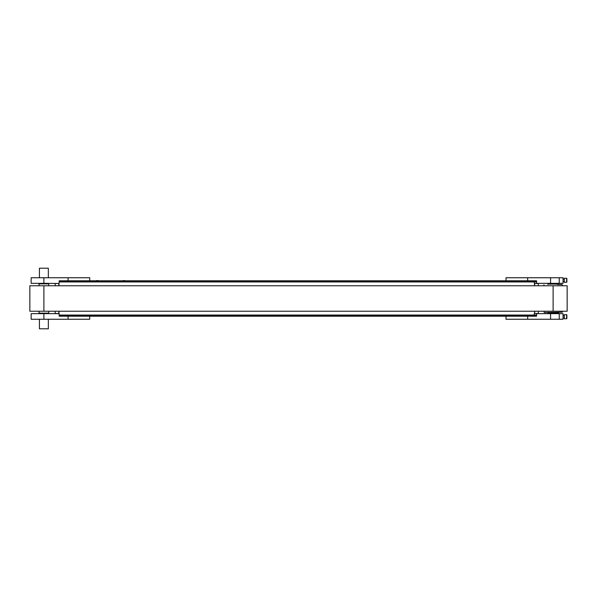 <?xml version="1.0" encoding="UTF-8"?>
<svg xmlns="http://www.w3.org/2000/svg" width="597" height="597" viewBox="0 0 597 597"><rect width="100%" height="100%" fill="white"/><g stroke="black" fill="none" stroke-linecap="round" stroke-linejoin="round"><path stroke-width="0.9" d="M43.887 285.769L29.85 285.769L29.85 311.231L567.15 311.231L567.15 285.769L43.887 285.769L43.887 311.231M534.024 316.194L534.024 315.052M534.024 281.948L534.024 280.806M125.363 280.806L96.08 280.806M96.46 280.597L98.244 280.597M68.073 280.806L68.073 277.747L89.714 277.747L89.714 280.806L59.163 280.806L59.163 283.478L55.185 283.478L55.185 285.769M525.487 280.806L527.658 280.806L527.658 277.747L506.01 277.747L506.01 280.806L525.487 280.806L70.237 280.806M123.198 280.597L124.982 280.597M59.163 315.052L534.322 315.052L534.322 313.522L538.293 313.522L538.293 311.231M538.293 285.769L538.293 283.478L534.322 283.478L534.322 281.948L59.163 281.948M55.185 311.231L55.185 313.522L59.163 313.522M534.024 315.813L59.163 315.813L59.163 315.179L59.163 316.194L68.073 316.194L68.073 319.253L89.714 319.253L89.714 316.194M534.024 281.187L59.163 281.187L59.163 281.821L534.024 281.821M59.163 283.478L43.879 283.351L43.879 277.747L68.073 277.747M534.024 315.179L59.163 315.179L59.163 313.649L43.879 313.649L43.879 319.253L68.073 319.253M559.225 313.649L559.225 319.253L563.046 319.253L563.046 313.649L536.569 313.649L536.569 316.194L68.073 316.194M534.024 281.694L536.569 281.694M534.024 315.306L536.569 315.306M534.322 315.052L536.569 315.052M566.613 282.329L564.322 282.329L564.322 278.254L566.613 278.254L566.613 282.329L566.866 278.515L566.866 282.075M566.613 318.746L564.322 318.746L564.322 314.671L566.613 314.671L566.613 318.746L566.866 314.925L566.866 318.485M557.934 284.493L562.001 284.493M544.233 312.507L562.284 312.224L544.233 312.507L543.949 311.231M549.046 283.351L548.658 284.09L557.576 284.09L557.188 283.351M557.188 313.649L557.576 312.91L548.658 312.91L549.046 313.649M558.732 284.493L558.732 284.112L547.919 284.112L547.919 284.493M557.531 284.493L557.531 284.112M547.919 312.507L547.919 312.888L558.732 312.888L558.732 312.507M557.531 312.888L557.531 312.507M550.247 313.649L555.986 313.649M555.986 283.351L550.247 283.351M527.658 280.806L536.569 280.806L536.569 283.351L550.568 283.351L550.568 277.747L527.658 277.747M559.225 283.351L559.225 277.747L563.046 277.747L563.046 283.351L550.568 283.351M559.225 277.747L550.568 277.747M527.658 316.194L527.658 319.253L506.01 319.253L506.01 316.194M559.225 319.253L527.658 319.253M536.569 281.948L534.322 281.948M39.424 328.798L48.342 328.798L39.424 328.798L39.424 319.253M39.044 313.141L48.723 313.141L39.044 313.141L39.044 311.231M48.723 283.859L39.044 283.859L48.723 283.859L48.723 285.769M39.424 277.747L39.424 268.202L48.342 268.202L48.342 277.747M48.342 268.202L39.424 268.202M43.879 277.747L31.156 277.747L31.156 283.351L43.879 283.351M43.879 319.253L31.156 319.253L31.156 313.649L43.879 313.649M553.12 311.231L553.12 285.769M534.658 283.478L534.658 285.769M534.658 311.231L534.658 313.522M534.546 313.522L534.546 311.231M534.546 285.769L534.546 283.478M58.939 283.478L58.939 285.769M58.939 311.231L58.939 313.522M58.819 313.522L58.819 311.231M58.819 285.769L58.819 283.478M563.046 279.023L564.292 279.023L564.292 281.568L563.046 281.568M563.046 315.432L564.292 315.432L564.292 317.977L563.046 317.977M557.702 284.112L557.702 284.493M558.643 284.493L558.643 284.112M557.702 312.507L557.702 312.888M558.643 312.888L558.643 312.507M550.568 313.649L550.568 319.253M48.342 283.351L39.424 283.351M39.424 313.649L48.469 313.395M543.949 284.776L543.949 285.769M562.284 284.776L562.284 285.769M562.284 311.231L562.284 312.224M48.342 328.798L48.342 319.253M48.723 313.141L48.723 311.231M39.044 285.769L39.044 283.859"/></g></svg>
